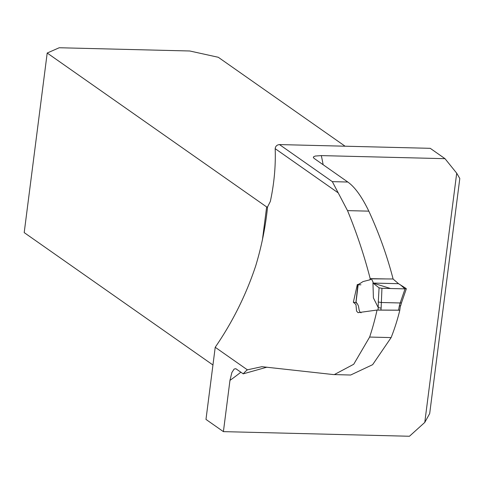 <?xml version="1.0" encoding="UTF-8"?>
<svg xmlns="http://www.w3.org/2000/svg" width="484" height="484" viewBox="0 0 484 484"><rect width="100%" height="100%" fill="white"/><g stroke="black" fill="none" stroke-linecap="round" stroke-linejoin="round"><path stroke-width="0.73" d="M247.378 369.83L215.217 347.276C232.526 322.102 246.011 295.004 255.679 265.97C261.59 246.404 265.553 226.706 267.579 206.88L270.326 201.465C274.174 183.599 275.795 166 275.178 148.667C275.469 146.235 276.902 144.873 279.474 144.577L430.246 148.322L445.008 158.679L456.702 173.193L459.8 178.523L429.689 413.56L424.777 422.411L409.452 436.253L223.402 431.631L229.967 380.357L231.878 372.517L234.123 369.056L235.811 368.705L243.24 373.842A74.978 29.5 91.4 0 1 247.378 369.83L261.892 366.69L333.186 374.549L350.652 375.027L372.626 364.682L391.126 337.59A192.983 171.645 125 0 0 399.82 310.177L377.042 310.044L358.039 312.664L356.557 311.073L355.958 304.557L353.344 302.258L357.337 284.453L357.761 284.767L360.931 282.922M279.474 144.577L332.32 181.639L347.524 210.625C356.756 233.064 364.313 255.733 370.187 278.639L369.97 279.879M391.126 337.59L369.637 337.058A248.843 221.321 125 0 0 377.042 310.044M369.637 337.058L353.719 364.264L334.262 374.622M445.008 158.679L321.309 155.606L315.253 156.048L313.578 156.792L313.342 157.494L314.122 158.401L347.802 182.026C354.814 186.957 361.82 196.661 368.826 211.151C379.057 233.361 387.146 255.969 393.105 278.99M266.956 367.162L243.24 373.842M424.777 422.411L456.702 173.193M223.402 431.631L205.978 419.416L215.217 347.276M345.086 146.204L218.29 57.281L189.77 50.989L59.217 47.747L47.202 53.028L24.2 232.604L212.948 364.99M385.076 278.905L370.187 278.639M353.344 302.258L355.934 302.506M262.401 240.04L266.642 206.934L267.519 207.327M267.567 206.958L266.642 206.934L47.202 53.028M371.416 278.844L373.128 282.251L372.958 283.061L398.556 283.697L392.996 278.978L371.482 278.838L370.085 279.764L363.036 281.573L359.679 283.733M358.166 284.707L355.97 302.73L357.38 303.722L358.481 306.13L359.225 310.425L359.957 312.029L361.064 312.809M381.192 302.5L400.189 302.972L405.048 288.875L381.943 288.301L381.132 308.114L378.264 307.63L373.406 297.908L372.958 283.061L390.54 288.512L404.89 288.869L401.194 285.469M381.162 302.5L378.288 301.974L379.069 287.835L372.958 283.061L398.556 283.697L400.341 284.834M405.048 288.875L406.149 288.512L398.556 283.697M399.584 310.22L377.986 310.099M399.79 310.177L400.45 305.598M355.97 302.73L356.569 302.567M379.069 287.835L381.943 288.301M398.586 310.008L399.324 305.924L400.649 305.846L401.466 302.917L400.189 302.972M401 285.348L400.504 284.955M338.135 192.82L275.178 148.667M321.309 155.606A204.744 182.105 -55 0 1 323.13 164.723M240.881 372.19A204.744 182.105 -55 0 1 229.967 380.357M332.32 181.639L347.802 182.026M368.826 211.151L347.524 210.625M377.992 310.062L378.264 307.63M378.228 307.588L378.288 301.974M399.324 305.924L400.147 302.972M381.132 308.114L380.92 309.978M360.937 284.798L357.767 284.767M401.466 302.923L406.324 288.833M355.915 302.657L357.87 284.767"/></g></svg>

